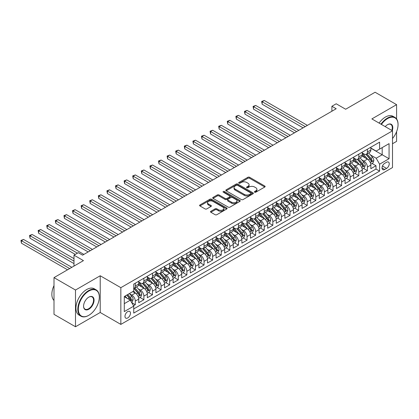 <?xml version="1.0" encoding="UTF-8"?>
<svg xmlns="http://www.w3.org/2000/svg" width="419" height="419" viewBox="0 0 419 419"><rect width="100%" height="100%" fill="white"/><g stroke="black" fill="none" stroke-linecap="round" stroke-linejoin="round"><path stroke-width="0.63" d="M254.637 192.19A0.833 0.482 0 0 0 255.815 192.19L264.782 187.015A1.194 0.691 0 0 0 265.133 186.528A1.194 0.691 0 0 0 264.782 186.041L249.593 177.274A1.194 0.691 0 0 0 247.907 177.274L238.94 182.448A0.833 0.482 0 0 0 238.694 182.789A0.833 0.482 0 0 0 238.94 183.129A0.833 0.482 0 0 0 240.124 183.129L241.281 182.459A3.818 2.205 0 0 1 246.681 182.459L247.948 183.192A3.818 2.205 0 0 1 249.069 184.753A3.818 2.205 0 0 1 247.948 186.308L246.786 186.979A0.833 0.482 0 0 0 246.545 187.319A0.833 0.482 0 0 0 246.786 187.66A0.833 0.482 0 0 0 247.969 187.66L249.132 186.989A3.818 2.205 0 0 1 254.532 186.989L255.794 187.722A3.818 2.205 0 0 1 256.915 189.283A3.818 2.205 0 0 1 255.794 190.839L254.637 191.509A0.833 0.482 0 0 0 254.391 191.85A0.833 0.482 0 0 0 254.637 192.19L254.637 191.509M127.722 317.948A3.891 2.247 120 0 0 130.262 314.522A3.891 2.247 120 0 0 129.67 311.401A3.891 2.247 120 0 0 127.722 311.595A3.891 2.247 120 0 0 125.181 315.025A3.891 2.247 120 0 0 125.779 318.141A3.891 2.247 120 0 0 127.722 317.948M210.862 211.276A1.194 0.691 0 0 0 210.511 211.763A1.194 0.691 0 0 0 210.862 212.25L215.125 214.711A1.194 0.691 0 0 0 216.812 214.711L226.768 208.966A1.194 0.691 0 0 0 227.119 208.479A1.194 0.691 0 0 0 226.768 207.992L211.579 199.219A1.194 0.691 0 0 0 209.893 199.219L199.936 204.97A1.194 0.691 0 0 0 199.585 205.457A1.194 0.691 0 0 0 199.936 205.944L205.08 208.913A1.194 0.691 0 0 0 206.771 208.913L211.029 206.457A1.194 0.691 0 0 0 211.38 205.965A1.194 0.691 0 0 0 211.029 205.478L208.479 204.006A3.19 1.844 0 0 1 207.541 202.702A3.19 1.844 0 0 1 209.516 201A3.19 1.844 0 0 1 212.993 201.398L222.992 207.175A3.19 1.844 0 0 1 223.929 208.479A3.19 1.844 0 0 1 221.955 210.181A3.19 1.844 0 0 1 218.477 209.778L216.812 208.819A1.194 0.691 0 0 0 215.125 208.819L210.862 211.276L210.862 212.25M396.589 118.949L396.589 104.65L375.094 92.243L345.654 109.239L336.195 103.781L331.895 106.264L336.195 108.746L82.59 255.161L78.29 252.683L73.99 255.161L73.99 266.081M75.499 290.032L75.499 326.757L100.214 312.49L100.214 275.76L75.499 290.032L54.004 277.619L83.449 260.623L73.99 255.161M100.214 275.76L120.845 287.67L392.503 130.833L392.503 167.558L120.845 324.4L120.845 287.67M396.589 104.65L371.873 118.917L392.503 130.833M241.365 199.559A1.194 0.691 0 0 0 243.057 199.559L253.013 193.814A1.194 0.691 0 0 0 253.359 193.327A1.194 0.691 0 0 0 253.013 192.84L237.824 184.067A1.194 0.691 0 0 0 236.133 184.067L226.176 189.817A1.194 0.691 0 0 0 225.831 190.305A1.194 0.691 0 0 0 226.176 190.792L241.365 199.559M223.599 192.373A0.833 0.482 0 0 1 224.448 192.489L224.448 191.499L239.888 200.413A1.194 0.691 0 0 1 240.239 200.9A1.194 0.691 0 0 1 239.888 201.387L229.931 207.138A1.194 0.691 0 0 1 228.245 207.138L213.056 198.365L217.32 195.924L217.32 194.935L213.056 197.391A1.194 0.691 0 0 0 212.705 197.878A1.194 0.691 0 0 0 213.056 198.365L213.056 197.391M217.32 195.924A1.194 0.691 0 0 1 219.006 195.924L219.006 194.935A1.194 0.691 0 0 0 217.32 194.935M219.006 194.935L225.165 198.491A1.194 0.691 0 0 0 226.852 198.491L229.68 196.857A1.194 0.691 0 0 0 230.031 196.37A1.194 0.691 0 0 0 229.68 195.883L223.264 192.18A0.833 0.482 0 0 1 223.023 191.839A0.833 0.482 0 0 1 223.537 191.394A0.833 0.482 0 0 1 224.448 191.499M75.499 326.757L54.004 314.35L54.004 277.619M392.503 143.738L396.589 141.381L396.589 131.66M133.504 305.729L135.29 304.697L131.718 302.638M129.691 293.871L131.849 295.117A4.866 2.807 60 0 1 135.29 301.072L138.726 299.087L138.726 302.712L143.885 299.732L139.972 297.474M138.286 288.906L140.444 290.152A4.866 2.807 60 0 1 143.885 296.113L147.326 294.128L147.326 297.747L152.479 294.772L148.572 292.514M146.886 283.946L149.044 285.192A4.866 2.807 60 0 1 152.479 291.147L155.92 289.162L155.92 292.787L161.079 289.807L157.167 287.549M155.48 278.981L157.638 280.227A4.866 2.807 60 0 1 161.079 286.182L164.515 284.197L164.515 287.822L169.674 284.841L165.762 282.584M164.08 274.016L166.238 275.262A4.866 2.807 60 0 1 169.674 281.222L173.115 279.237L173.115 282.856L178.274 279.882L174.362 277.624M172.675 269.056L174.833 270.302A4.866 2.807 60 0 1 178.274 276.257L181.71 274.272L181.71 277.897L186.869 274.916L182.956 272.659M181.27 264.09L183.428 265.337A4.866 2.807 60 0 1 186.869 271.292L190.31 269.307L190.31 272.931L195.464 269.951L191.556 267.694M189.87 259.131L192.028 260.372A4.866 2.807 60 0 1 195.464 266.332L198.905 264.347L198.905 267.966L204.063 264.991L200.151 262.734M198.465 254.165L200.622 255.412A4.866 2.807 60 0 1 204.063 261.367L207.499 259.382L207.499 263.006L212.658 260.026L208.746 257.769M207.065 249.2L209.222 250.447A4.866 2.807 60 0 1 212.658 256.402L216.099 254.417L216.099 258.041L221.258 255.061L217.346 252.804M215.659 244.24L217.817 245.482A4.866 2.807 60 0 1 221.258 251.442L224.694 249.457L224.694 253.076L229.853 250.101L225.941 247.844M224.254 239.275L226.412 240.522A4.866 2.807 60 0 1 229.853 246.477L233.294 244.492L233.294 248.116L238.448 245.136L234.54 242.879M232.854 234.31L235.012 235.557A4.866 2.807 60 0 1 238.448 241.512L241.889 239.527L241.889 243.151L247.048 240.176L243.135 237.913M241.449 229.35L243.607 230.597A4.866 2.807 60 0 1 247.048 236.552L250.483 234.567L250.483 238.186L255.642 235.211L251.73 232.954M250.049 224.385L252.207 225.632A4.866 2.807 60 0 1 255.642 231.587L259.083 229.602L259.083 233.226L264.242 230.246L260.33 227.988M258.643 219.42L260.801 220.666A4.866 2.807 60 0 1 264.242 226.621L267.678 224.636L267.678 228.261L272.837 225.286L268.925 223.023M267.238 214.46L269.396 215.706A4.866 2.807 60 0 1 272.837 221.661L276.278 219.676L276.278 223.301L281.432 220.321L277.525 218.063M275.838 209.495L277.996 210.741A4.866 2.807 60 0 1 281.432 216.696L284.873 214.711L284.873 218.336L290.032 215.356L286.119 213.098M284.433 204.53L286.591 205.776A4.866 2.807 60 0 1 290.032 211.731L293.468 209.746L293.468 213.371L298.627 210.396L294.714 208.133M293.033 199.57L295.191 200.816A4.866 2.807 60 0 1 298.627 206.771L302.068 204.786L302.068 208.411L307.227 205.43L303.314 203.173M301.628 194.605L303.785 195.851A4.866 2.807 60 0 1 307.227 201.806L310.662 199.821L310.662 203.445L315.821 200.465L311.909 198.208M310.222 189.639L312.38 190.886A4.866 2.807 60 0 1 315.821 196.846L319.262 194.856L319.262 198.48L324.416 195.505L320.509 193.243M318.822 184.679L320.98 185.926A4.866 2.807 60 0 1 324.416 191.881L327.857 189.896L327.857 193.52L333.016 190.54L329.104 188.283M327.417 179.714L329.575 180.961A4.866 2.807 60 0 1 333.016 186.916L336.452 184.931L336.452 188.555L341.611 185.575L337.698 183.318M336.017 174.749L338.175 175.996A4.866 2.807 60 0 1 341.611 181.956L345.052 179.966L345.052 183.59L350.211 180.615L346.298 178.358M344.612 169.789L346.77 171.036A4.866 2.807 60 0 1 350.211 176.991L353.646 175.006L353.646 178.63L358.805 175.65L354.893 173.393M353.207 164.824L355.364 166.071A4.866 2.807 60 0 1 358.805 172.026L362.246 170.041L362.246 173.665L367.4 170.685L367.4 167.066A4.866 2.807 -120 0 0 363.964 161.106L361.807 159.859M363.493 168.428L367.4 170.685M138.726 299.087A4.866 2.807 -120 0 0 135.29 293.132L132.708 291.645M147.326 294.128A4.866 2.807 -120 0 0 143.885 288.167L138.569 285.098M155.92 289.162A4.866 2.807 -120 0 0 152.479 283.207L147.163 280.138M164.515 284.197A4.866 2.807 -120 0 0 161.079 278.242L155.763 275.173M173.115 279.237A4.866 2.807 -120 0 0 169.674 273.277L164.358 270.208M181.71 274.272A4.866 2.807 -120 0 0 178.274 268.317L172.958 265.248M190.31 269.307A4.866 2.807 -120 0 0 186.869 263.352L181.553 260.283M198.905 264.347A4.866 2.807 -120 0 0 195.464 258.387L190.147 255.318M207.499 259.382A4.866 2.807 -120 0 0 204.063 253.427L198.747 250.358M216.099 254.417A4.866 2.807 -120 0 0 212.658 248.462L207.342 245.393M224.694 249.457A4.866 2.807 -120 0 0 221.258 243.497L215.942 240.427M233.294 244.492A4.866 2.807 -120 0 0 229.853 238.537L224.537 235.468M241.889 239.527A4.866 2.807 -120 0 0 238.448 233.572L233.132 230.502M250.483 234.567A4.866 2.807 -120 0 0 247.048 228.606L241.732 225.537M259.083 229.602A4.866 2.807 -120 0 0 255.642 223.646L250.326 220.577M267.678 224.636A4.866 2.807 -120 0 0 264.242 218.681L258.926 215.612M276.278 219.676A4.866 2.807 -120 0 0 272.837 213.721L267.521 210.647M284.873 214.711A4.866 2.807 -120 0 0 281.432 208.756L276.116 205.687M293.468 209.746A4.866 2.807 -120 0 0 290.032 203.791L284.716 200.722M302.068 204.786A4.866 2.807 -120 0 0 298.627 198.831L293.31 195.757M310.662 199.821A4.866 2.807 -120 0 0 307.227 193.866L301.91 190.797M319.262 194.856A4.866 2.807 -120 0 0 315.821 188.901L310.505 185.832M327.857 189.896A4.866 2.807 -120 0 0 324.416 183.941L319.1 180.872M336.452 184.931A4.866 2.807 -120 0 0 333.016 178.976L327.7 175.907M345.052 179.966A4.866 2.807 -120 0 0 341.611 174.011L336.295 170.942M353.646 175.006A4.866 2.807 -120 0 0 350.211 169.051L344.895 165.982M362.246 170.041A4.866 2.807 -120 0 0 358.805 164.086L353.489 161.016M386.575 162.247L384.684 163.342A3.771 2.174 120 0 0 382.222 166.662A3.771 2.174 120 0 0 382.798 169.685A3.771 2.174 120 0 0 384.684 169.496L386.575 168.401A3.771 2.174 120 0 0 389.036 165.081A3.771 2.174 120 0 0 388.46 162.064A3.771 2.174 120 0 0 386.575 162.247M124.286 303.655L130.304 300.182L133.74 306.137L133.74 313.087L379.609 171.135L379.609 164.185L376.173 158.23L370.401 154.899M133.74 306.137L124.286 311.595L124.286 296.505L133.74 291.048L133.74 284.098L379.609 142.146L379.609 149.096L389.068 143.638L389.068 158.728L379.609 164.185M138.726 282.013L140.444 283.008A4.866 2.807 60 0 0 142.879 283.249L146.315 281.264A4.866 2.807 -120 0 0 147.326 279.038L147.326 276.257M147.326 277.053L149.044 278.043A4.866 2.807 60 0 0 151.474 278.284L154.915 276.299A4.866 2.807 -120 0 0 155.92 274.073L155.92 271.292M155.92 272.088L157.638 273.078A4.866 2.807 60 0 0 160.074 273.319L163.51 271.334A4.866 2.807 -120 0 0 164.515 269.108L164.515 266.332M164.515 267.123L166.238 268.118A4.866 2.807 60 0 0 168.668 268.359L172.104 266.374A4.866 2.807 -120 0 0 173.115 264.148L173.115 261.367M173.115 262.163L174.833 263.153A4.866 2.807 60 0 0 177.263 263.394L180.704 261.409A4.866 2.807 -120 0 0 181.71 259.183L181.71 256.402M181.71 257.198L183.428 258.188A4.866 2.807 60 0 0 185.863 258.429L189.299 256.444A4.866 2.807 -120 0 0 190.31 254.218L190.31 251.442M190.31 252.233L192.028 253.228A4.866 2.807 60 0 0 194.458 253.469L197.899 251.484A4.866 2.807 -120 0 0 198.905 249.258L198.905 246.477M198.905 247.273L200.622 248.263A4.866 2.807 60 0 0 203.058 248.504L206.494 246.519A4.866 2.807 -120 0 0 207.499 244.293L207.499 241.512M207.499 242.308L209.222 243.303A4.866 2.807 60 0 0 211.653 243.539L215.088 241.554A4.866 2.807 -120 0 0 216.099 239.328L216.099 236.552M216.099 237.343L217.817 238.338A4.866 2.807 60 0 0 220.247 238.579L223.688 236.594A4.866 2.807 -120 0 0 224.694 234.368L224.694 231.587M224.694 232.383L226.412 233.373A4.866 2.807 60 0 0 228.847 233.613L232.283 231.628A4.866 2.807 -120 0 0 233.294 229.403L233.294 226.621M233.294 227.417L235.012 228.413A4.866 2.807 60 0 0 237.442 228.654L240.883 226.663A4.866 2.807 -120 0 0 241.889 224.437L241.889 221.661M241.889 222.452L243.607 223.447A4.866 2.807 60 0 0 246.042 223.688L249.478 221.703A4.866 2.807 -120 0 0 250.483 219.477L250.483 216.696M250.483 217.492L252.207 218.482A4.866 2.807 60 0 0 254.637 218.723L258.073 216.738A4.866 2.807 -120 0 0 259.083 214.512L259.083 211.731M259.083 212.527L260.801 213.522A4.866 2.807 60 0 0 263.232 213.763L266.673 211.778A4.866 2.807 -120 0 0 267.678 209.547L267.678 206.771M267.678 207.562L269.396 208.557A4.866 2.807 60 0 0 271.831 208.798L275.267 206.813A4.866 2.807 -120 0 0 276.278 204.587L276.278 201.806M276.278 202.602L277.996 203.592A4.866 2.807 60 0 0 280.426 203.833L283.867 201.848A4.866 2.807 -120 0 0 284.873 199.622L284.873 196.841M284.873 197.637L286.591 198.632A4.866 2.807 60 0 0 289.026 198.873L292.462 196.888A4.866 2.807 -120 0 0 293.468 194.657L293.468 191.881M293.468 192.672L295.191 193.667A4.866 2.807 60 0 0 297.621 193.908L301.057 191.923A4.866 2.807 -120 0 0 302.068 189.697L302.068 186.916M302.068 187.712L303.785 188.702A4.866 2.807 60 0 0 306.216 188.943L309.657 186.958A4.866 2.807 -120 0 0 310.662 184.732L310.662 181.951M310.662 182.747L312.38 183.742A4.866 2.807 60 0 0 314.816 183.983L318.251 181.998A4.866 2.807 -120 0 0 319.262 179.772L319.262 176.991M319.262 177.782L320.98 178.777A4.866 2.807 60 0 0 323.41 179.018L326.851 177.033A4.866 2.807 -120 0 0 327.857 174.807L327.857 172.026M327.857 172.822L329.575 173.812A4.866 2.807 60 0 0 332.01 174.053L335.446 172.068A4.866 2.807 -120 0 0 336.452 169.842L336.452 167.066M336.452 167.857L338.175 168.852A4.866 2.807 60 0 0 340.605 169.093L344.041 167.108A4.866 2.807 -120 0 0 345.052 164.882L345.052 162.101M345.052 162.897L346.77 163.887A4.866 2.807 60 0 0 349.2 164.128L352.641 162.143A4.866 2.807 -120 0 0 353.646 159.917L353.646 157.135M353.646 157.932L355.364 158.921A4.866 2.807 60 0 0 357.8 159.162L361.236 157.177A4.866 2.807 -120 0 0 362.246 154.951L362.246 152.176M133.74 308.918L376 169.051L376 165.725L370.841 168.7L370.841 165.081A4.866 2.807 -120 0 0 367.4 159.12L362.084 156.051M362.246 152.966L363.964 153.962A4.866 2.807 -120 0 0 366.395 154.202A4.866 2.807 -120 0 0 367.4 151.977L367.4 149.195M366.395 154.202L369.836 152.217A4.866 2.807 -120 0 0 370.841 149.992L370.841 147.21M135.29 283.207L135.29 285.983A4.866 2.807 60 0 1 134.279 288.209A4.866 2.807 60 0 1 133.74 288.408M134.279 288.209L137.72 286.224A4.866 2.807 -120 0 0 138.726 283.998L138.726 281.222M143.885 278.242L143.885 281.023A4.866 2.807 60 0 1 142.879 283.249M152.479 273.277L152.479 276.058A4.866 2.807 60 0 1 151.474 278.284M161.079 268.317L161.079 271.093A4.866 2.807 60 0 1 160.074 273.319M169.674 263.352L169.674 266.133A4.866 2.807 60 0 1 168.668 268.359M178.274 258.387L178.274 261.168A4.866 2.807 60 0 1 177.263 263.394M186.869 253.427L186.869 256.203A4.866 2.807 60 0 1 185.863 258.429M195.464 248.462L195.464 251.243A4.866 2.807 60 0 1 194.458 253.469M204.063 243.497L204.063 246.278A4.866 2.807 60 0 1 203.058 248.504M212.658 238.537L212.658 241.313A4.866 2.807 60 0 1 211.653 243.539M221.258 233.572L221.258 236.353A4.866 2.807 60 0 1 220.247 238.579M229.853 228.606L229.853 231.388A4.866 2.807 60 0 1 228.847 233.613M238.448 223.646L238.448 226.422A4.866 2.807 60 0 1 237.442 228.654M247.048 218.681L247.048 221.462A4.866 2.807 60 0 1 246.042 223.688M255.642 213.716L255.642 216.497A4.866 2.807 60 0 1 254.637 218.723M264.242 208.756L264.242 211.537A4.866 2.807 60 0 1 263.232 213.763M272.837 203.791L272.837 206.572A4.866 2.807 60 0 1 271.831 208.798M281.432 198.831L281.432 201.607A4.866 2.807 60 0 1 280.426 203.833M290.032 193.866L290.032 196.647A4.866 2.807 60 0 1 289.026 198.873M298.627 188.901L298.627 191.682A4.866 2.807 60 0 1 297.621 193.908M307.227 183.941L307.227 186.717A4.866 2.807 60 0 1 306.216 188.943M315.821 178.976L315.821 181.757A4.866 2.807 60 0 1 314.816 183.983M324.416 174.011L324.416 176.792A4.866 2.807 60 0 1 323.41 179.018M333.016 169.051L333.016 171.827A4.866 2.807 60 0 1 332.01 174.053M341.611 164.086L341.611 166.867A4.866 2.807 60 0 1 340.605 169.093M350.211 159.12L350.211 161.902A4.866 2.807 60 0 1 349.2 164.128M358.805 154.161L358.805 156.936A4.866 2.807 60 0 1 357.8 159.162M358.805 172.026L358.805 175.65M350.211 176.991L350.211 180.615M341.611 181.956L341.611 185.575M333.016 186.916L333.016 190.54M324.416 191.881L324.416 195.505M315.821 196.846L315.821 200.465M307.227 201.806L307.227 205.43M298.627 206.771L298.627 210.396M290.032 211.731L290.032 215.356M281.432 216.696L281.432 220.321M272.837 221.661L272.837 225.286M264.242 226.621L264.242 230.246M255.642 231.587L255.642 235.211M247.048 236.552L247.048 240.176M238.448 241.512L238.448 245.136M229.853 246.477L229.853 250.101M221.258 251.442L221.258 255.061M212.658 256.402L212.658 260.026M204.063 261.367L204.063 264.991M195.464 266.332L195.464 269.951M186.869 271.292L186.869 274.916M178.274 276.257L178.274 279.882M169.674 281.222L169.674 284.841M161.079 286.182L161.079 289.807M152.479 291.147L152.479 294.772M143.885 296.113L143.885 299.732M135.29 301.072L135.29 304.697M130.304 300.182L124.286 296.704M376.173 158.23L382.191 154.752L382.191 147.608L389.068 143.638M370.841 148.2L389.068 158.728M370.841 148.007L376.173 151.081L379.609 149.096M100.214 312.49L120.845 324.4M331.895 106.264L331.895 111.224M372.088 163.468L376 165.725M376 169.051L379.609 171.135M254.972 192.311L255.794 191.834A3.818 2.205 0 0 0 256.915 190.273L256.915 189.283M249.069 184.753L249.069 185.743A3.818 2.205 0 0 1 247.948 187.303L247.121 187.78M264.766 187.026L249.593 178.264A1.194 0.691 0 0 0 247.907 178.264L239.275 183.25M252.997 193.819L237.824 185.062A1.194 0.691 0 0 0 236.133 185.062L226.192 190.802L226.176 189.817M250.902 193.667A0.833 0.482 0 0 0 251.149 193.327A0.833 0.482 0 0 0 250.902 192.986L237.568 185.287A0.833 0.482 0 0 0 236.389 185.287L235.164 185.994A3.818 2.205 0 0 0 234.048 187.55A3.818 2.205 0 0 0 235.164 189.11L244.277 194.374A3.818 2.205 0 0 0 249.677 194.374L250.902 193.667L250.902 194.657A0.833 0.482 0 0 0 251.149 194.316L251.149 193.327M234.048 187.55L234.048 188.545A3.818 2.205 0 0 0 235.164 190.106L235.164 189.11M250.902 194.657L249.677 195.364A3.818 2.205 0 0 1 244.277 195.364L235.164 190.106M219.006 195.924L225.165 199.481A1.194 0.691 0 0 0 226.852 199.481L229.68 197.852A1.194 0.691 0 0 0 230.031 197.365L230.031 196.37M224.448 192.489L239.872 201.398M231.555 202.178A3.19 1.844 0 0 0 235.038 202.581A3.19 1.844 0 0 0 237.007 200.874A3.19 1.844 0 0 0 236.07 199.575L232.55 197.538A1.194 0.691 0 0 0 230.859 197.538L228.036 199.172A1.194 0.691 0 0 0 227.685 199.659A1.194 0.691 0 0 0 228.036 200.146L231.555 202.178L231.555 203.173A3.19 1.844 0 0 0 235.038 203.571A3.19 1.844 0 0 0 237.007 201.869L237.007 200.874M227.685 199.659L227.685 200.649A1.194 0.691 0 0 0 228.036 201.136L228.036 200.146M231.555 203.173L228.036 201.136M223.929 208.479L223.929 209.469A3.19 1.844 0 0 1 221.955 211.171A3.19 1.844 0 0 1 218.477 210.773L216.812 209.809A1.194 0.691 0 0 0 215.125 209.809L210.877 212.26M207.541 202.702L207.541 203.697A3.19 1.844 0 0 0 208.479 205.001L208.479 204.006M211.029 205.478L211.029 206.457L208.479 205.001M226.768 207.992L226.768 208.966L211.579 200.214A1.194 0.691 0 0 0 209.893 200.214L199.952 205.954M370.768 164.227L372.989 162.944L373.848 160.461A3.221 1.859 -120 0 0 372.596 157.439L368.668 152.888M367.882 159.435L363.221 154.045A9.302 5.368 -120 0 0 362.246 153.019M365.326 157.921L362.718 154.904A7.72 4.457 -120 0 0 362.246 154.386M307.394 125.37L264.284 100.481L262.132 101.723L262.132 104.205L303.099 127.853M365.955 154.375L369.93 158.974A3.221 1.859 60 0 1 371.077 161.195C371.564 161.844 371.904 161.645 372.109 160.597A3.221 1.859 -120 0 0 370.962 158.382L367.034 153.831M366.19 154.302L370.459 159.241A1.639 0.948 60 0 1 370.873 159.885L372.109 160.597M371.077 161.195L371.313 161.577M262.132 104.205L261.66 101.45L305.247 126.611M261.66 101.45L264.284 100.481M392.503 138.532A14.833 8.563 120 0 0 398.05 124.653A14.833 8.563 120 0 0 387.559 118.598A14.833 8.563 120 0 0 381.421 124.433M380.981 124.176A15.199 8.773 -60 0 1 387.303 118.148A15.199 8.773 -60 0 1 394.902 117.399A15.199 8.773 -60 0 1 398.05 124.354A15.199 8.773 -60 0 1 398.05 124.506M385.229 126.632A7.416 4.284 -60 0 1 387.559 124.653L387.559 124.653A7.416 4.284 -60 0 1 392.257 130.686M379.09 123.086A15.199 8.773 -60 0 1 385.412 117.058A15.199 8.773 -60 0 1 393.012 116.304L394.902 117.399M391.807 130.429A7.05 4.07 120 0 0 390.827 124.453A7.05 4.07 120 0 0 387.434 124.731M88.566 315.444L88.823 315.292A14.833 8.563 120 0 0 99.308 297.129A14.833 8.563 120 0 0 88.823 291.074A14.833 8.563 120 0 0 78.332 309.238A14.833 8.563 120 0 0 88.823 315.292L88.566 315.444A15.199 8.773 -60 0 1 80.967 316.193A15.199 8.773 -60 0 1 78.636 304.016A15.199 8.773 -60 0 1 88.566 290.624A15.199 8.773 -60 0 1 96.16 289.875A15.199 8.773 -60 0 1 99.308 296.83A15.199 8.773 -60 0 1 99.308 296.982M88.823 309.238A7.416 4.284 -60 0 1 83.58 306.21A7.416 4.284 -60 0 1 88.823 297.129L88.823 297.129A7.416 4.284 -60 0 1 94.066 300.156A7.416 4.284 -60 0 1 88.823 309.238M83.58 306.059A7.05 4.07 120 0 0 85.036 309.143A7.05 4.07 120 0 0 88.566 308.793A7.05 4.07 120 0 0 93.17 302.576A7.05 4.07 120 0 0 92.091 296.93A7.05 4.07 120 0 0 88.692 297.207M80.967 316.193L79.076 315.104A15.199 8.773 -60 0 1 76.745 302.927A15.199 8.773 -60 0 1 86.675 289.534A15.199 8.773 -60 0 1 94.27 288.78L96.16 289.875M54.004 300.454A15.199 8.773 -60 0 1 54.004 285.564M362.173 169.192L364.394 167.909L365.253 165.426A3.221 1.859 -120 0 0 363.996 162.399L360.068 157.853M359.282 164.4L354.626 159.005A9.302 5.368 -120 0 0 353.646 157.984M356.726 162.886L354.123 159.869A7.72 4.457 -120 0 0 353.646 159.351M298.799 130.335L255.684 105.441L253.537 106.683L253.537 109.165L294.499 132.818M357.36 159.34L361.335 163.939A3.221 1.859 60 0 1 362.482 166.16C362.964 166.804 363.31 166.61 363.514 165.563A3.221 1.859 -120 0 0 362.367 163.342L358.439 158.796M357.596 159.262L361.864 164.206A1.639 0.948 60 0 1 362.278 164.85L363.514 165.563M362.482 166.16L362.718 166.542M253.537 109.165L253.066 106.41L296.652 131.576M253.066 106.41L255.684 105.441M353.573 174.152L355.799 172.869L356.658 170.386A3.221 1.859 -120 0 0 355.401 167.364L351.473 162.818M350.687 169.365L346.026 163.97A9.302 5.368 -120 0 0 345.052 162.949M348.131 167.851L345.528 164.835A7.72 4.457 -120 0 0 345.052 164.316M290.205 135.3L247.09 110.407L244.942 111.648L244.942 114.13L285.905 137.778M348.765 164.3L352.735 168.904A3.221 1.859 60 0 1 353.887 171.12C354.369 171.769 354.715 171.57 354.919 170.528A3.221 1.859 -120 0 0 353.767 168.307L349.839 163.761M348.996 164.227L353.264 169.171A1.639 0.948 60 0 1 353.678 169.81L354.919 170.528M353.887 171.12L354.118 171.502M244.942 114.13L244.466 111.375L288.052 136.536M244.466 111.375L247.09 110.407M344.978 179.117L347.199 177.834L348.058 175.352A3.221 1.859 -120 0 0 346.806 172.329L342.878 167.778M342.087 174.325L337.431 168.936A9.302 5.368 -120 0 0 336.452 167.909M339.537 172.811L336.928 169.795A7.72 4.457 -120 0 0 336.452 169.276M281.605 140.26L238.495 115.372L236.342 116.613L236.342 119.096L277.305 142.743M340.165 169.266L344.14 173.864A3.221 1.859 60 0 1 345.287 176.085C345.775 176.734 346.115 176.535 346.319 175.488A3.221 1.859 -120 0 0 345.172 173.272L341.244 168.721M340.401 169.192L344.669 174.131A1.639 0.948 60 0 1 345.083 174.775L346.319 175.488M345.287 176.085L345.523 176.467M236.342 119.096L235.871 116.341L279.457 141.502M235.871 116.341L238.495 115.372M336.384 184.082L338.604 182.799L339.463 180.317A3.221 1.859 -120 0 0 338.206 177.289L334.278 172.743M333.493 179.29L328.836 173.895A9.302 5.368 -120 0 0 327.857 172.874M330.937 177.776L328.334 174.76A7.72 4.457 -120 0 0 327.857 174.241M273.01 145.225L229.895 120.332L227.747 121.573L227.747 124.055L268.71 147.708M331.57 174.231L335.54 178.829A3.221 1.859 60 0 1 336.693 181.05C337.175 181.694 337.52 181.5 337.724 180.453A3.221 1.859 -120 0 0 336.572 178.232L332.644 173.686M331.801 174.152L336.075 179.096A1.639 0.948 60 0 1 336.488 179.741L337.724 180.453M336.693 181.05L336.923 181.432M227.747 124.055L227.276 121.301L270.857 146.467M227.276 121.301L229.895 120.332M327.784 189.042L330.004 187.759L330.863 185.277A3.221 1.859 -120 0 0 329.612 182.255L325.683 177.708M324.898 184.255L320.236 178.861A9.302 5.368 -120 0 0 319.262 177.839M322.342 182.742L319.734 179.725A7.72 4.457 -120 0 0 319.262 179.206M264.41 150.191L221.3 125.297L219.147 126.538L219.147 129.021L260.115 152.668M322.97 179.191L326.946 183.794A3.221 1.859 60 0 1 328.093 186.01C328.58 186.659 328.92 186.46 329.125 185.418A3.221 1.859 -120 0 0 327.977 183.197L324.049 178.651M323.206 179.117L327.475 184.061A1.639 0.948 60 0 1 327.888 184.7L329.125 185.418M328.093 186.01L328.328 186.392M219.147 129.021L218.676 126.266L262.263 151.427M218.676 126.266L221.3 125.297M319.189 194.007L321.41 192.724L322.269 190.242A3.221 1.859 -120 0 0 321.012 187.22L317.083 182.668M316.298 189.215L311.642 183.826A9.302 5.368 -120 0 0 310.662 182.799M313.742 187.702L311.139 184.685A7.72 4.457 -120 0 0 310.662 184.166M255.815 155.15L212.7 130.262L210.553 131.503L210.553 133.98L251.515 157.633M314.376 184.156L318.351 188.754A3.221 1.859 60 0 1 319.498 190.975C319.98 191.624 320.326 191.425 320.53 190.378A3.221 1.859 -120 0 0 319.383 188.162L315.455 183.611M314.611 184.082L318.88 189.021A1.639 0.948 60 0 1 319.294 189.666L320.53 190.378M319.498 190.975L319.734 191.357M210.553 133.98L210.081 131.231L253.668 156.392M210.081 131.231L212.7 130.262M310.589 198.967L312.815 197.689L313.674 195.207A3.221 1.859 -120 0 0 312.417 192.18L308.489 187.633M307.703 194.18L303.042 188.786A9.302 5.368 -120 0 0 302.068 187.764M305.147 192.667L302.544 189.65A7.72 4.457 -120 0 0 302.068 189.131M247.22 160.116L204.105 135.222L201.958 136.463L201.958 138.946L242.92 162.598M305.781 189.121L309.751 193.719A3.221 1.859 60 0 1 310.903 195.94C311.385 196.584 311.731 196.385 311.935 195.343A3.221 1.859 -120 0 0 310.783 193.122L306.855 188.576M306.011 189.042L310.28 193.987A1.639 0.948 60 0 1 310.694 194.631L311.935 195.343M310.903 195.94L311.134 196.322M201.958 138.946L201.481 136.191L245.068 161.357M201.481 136.191L204.105 135.222M301.994 203.933L304.215 202.649L305.074 200.167A3.221 1.859 -120 0 0 303.822 197.145L299.894 192.599M299.103 199.145L294.447 193.751A9.302 5.368 -120 0 0 293.468 192.73M296.552 197.632L293.944 194.615A7.72 4.457 -120 0 0 293.468 194.097M238.621 165.076L195.511 140.187L193.358 141.428L193.358 143.911L234.321 167.558M297.181 194.081L301.156 198.685A3.221 1.859 60 0 1 302.303 200.9C302.79 201.549 303.131 201.35 303.335 200.308A3.221 1.859 -120 0 0 302.188 198.087L298.26 193.541M297.417 194.007L301.685 198.952A1.639 0.948 60 0 1 302.099 199.591L303.335 200.308M302.303 200.9L302.539 201.282M193.358 143.911L192.887 141.156L236.473 166.317M192.887 141.156L195.511 140.187M293.4 208.898L295.62 207.615L296.479 205.132A3.221 1.859 -120 0 0 295.222 202.105L291.294 197.559M290.508 204.105L285.852 198.711A9.302 5.368 -120 0 0 284.873 197.689M287.953 202.592L285.349 199.575A7.72 4.457 -120 0 0 284.873 199.056M230.026 170.041L186.911 145.152L184.763 146.393L184.763 148.871L225.726 172.523M288.586 199.046L292.556 203.644A3.221 1.859 60 0 1 293.709 205.865C294.19 206.515 294.536 206.316 294.74 205.268A3.221 1.859 -120 0 0 293.588 203.053L289.66 198.501M288.817 198.973L293.091 203.912A1.639 0.948 60 0 1 293.504 204.556L294.74 205.268M293.709 205.865L293.939 206.248M184.763 148.871L184.292 146.116L227.873 171.282M184.292 146.116L186.911 145.152M284.8 213.858L287.02 212.58L287.879 210.097A3.221 1.859 -120 0 0 286.627 207.07L282.699 202.524M281.914 209.071L277.252 203.676A9.302 5.368 -120 0 0 276.278 202.655M279.358 207.557L276.75 204.54A7.72 4.457 -120 0 0 276.278 204.022M221.426 175.006L178.316 150.112L176.163 151.353L176.163 153.836L217.131 177.488M279.986 204.011L283.962 208.61A3.221 1.859 60 0 1 285.109 210.83C285.596 211.475 285.936 211.276 286.14 210.233A3.221 1.859 -120 0 0 284.993 208.013L281.065 203.466M280.222 203.933L284.491 208.877A1.639 0.948 60 0 1 284.904 209.521L286.14 210.233M285.109 210.83L285.344 211.213M176.163 153.836L175.692 151.081L219.278 176.247M175.692 151.081L178.316 150.112M276.205 218.823L278.426 217.54L279.284 215.057A3.221 1.859 -120 0 0 278.027 212.035L274.099 207.484M273.314 214.036L268.658 208.641A9.302 5.368 -120 0 0 267.678 207.62M270.758 212.522L268.155 209.505A7.72 4.457 -120 0 0 267.678 208.987M212.831 179.966L169.716 155.077L167.569 156.318L167.569 158.801L208.531 182.448M271.392 208.971L275.367 213.575A3.221 1.859 60 0 1 276.514 215.79C276.996 216.44 277.341 216.241 277.546 215.198A3.221 1.859 -120 0 0 276.399 212.978L272.47 208.432M271.627 208.898L275.896 213.842A1.639 0.948 60 0 1 276.31 214.481L277.546 215.198M276.514 215.79L276.75 216.173M167.569 158.801L167.097 156.046L210.684 181.207M167.097 156.046L169.716 155.077M267.605 223.788L269.831 222.505L270.69 220.022A3.221 1.859 -120 0 0 269.433 216.995L265.505 212.449M264.719 218.996L260.058 213.601A9.302 5.368 -120 0 0 259.083 212.58M262.163 217.482L259.56 214.465A7.72 4.457 -120 0 0 259.083 213.947M204.236 184.931L161.121 160.042L158.974 161.284L158.974 163.761L199.936 187.413M262.797 213.936L266.767 218.535A3.221 1.859 60 0 1 267.919 220.755C268.401 221.405 268.747 221.206 268.951 220.158A3.221 1.859 -120 0 0 267.799 217.938L263.87 213.391M263.027 213.863L267.296 218.802A1.639 0.948 60 0 1 267.71 219.446L268.951 220.158M267.919 220.755L268.15 221.138M158.974 163.761L158.497 161.006L202.084 186.172M158.497 161.006L161.121 160.042M259.01 228.748L261.231 227.47L262.09 224.987A3.221 1.859 -120 0 0 260.838 221.96L256.91 217.414M256.119 223.961L251.463 218.566A9.302 5.368 -120 0 0 250.483 217.545M253.568 222.447L250.96 219.43A7.72 4.457 -120 0 0 250.483 218.912M195.636 189.896L152.526 165.002L150.374 166.243L150.374 168.726L191.336 192.379M254.197 218.901L258.172 223.5A3.221 1.859 60 0 1 259.319 225.721C259.806 226.365 260.147 226.166 260.351 225.123A3.221 1.859 -120 0 0 259.204 222.903L255.276 218.357M254.433 218.823L258.701 223.767A1.639 0.948 60 0 1 259.115 224.411L260.351 225.123M259.319 225.721L259.555 226.103M150.374 168.726L149.902 165.971L193.489 191.137M149.902 165.971L152.526 165.002M250.415 233.713L252.636 232.43L253.495 229.947A3.221 1.859 -120 0 0 252.238 226.925L248.31 222.374M247.524 228.921L242.868 223.531A9.302 5.368 -120 0 0 241.889 222.51M244.968 227.412L242.365 224.395A7.72 4.457 -120 0 0 241.889 223.877M187.042 194.856L143.927 169.967L141.779 171.209L141.779 173.691L182.742 197.339M245.602 223.861L249.572 228.465A3.221 1.859 60 0 1 250.724 230.68C251.206 231.33 251.552 231.131 251.756 230.089A3.221 1.859 -120 0 0 250.604 227.868L246.676 223.317M245.833 223.788L250.106 228.732A1.639 0.948 60 0 1 250.52 229.371L251.756 230.089M250.724 230.68L250.955 231.063M141.779 173.691L141.308 170.936L184.889 196.097M141.308 170.936L143.927 169.967M241.815 238.678L244.036 237.395L244.895 234.912A3.221 1.859 -120 0 0 243.643 231.885L239.715 227.339M238.93 233.886L234.268 228.491A9.302 5.368 -120 0 0 233.294 227.47M236.374 232.372L233.765 229.355A7.72 4.457 -120 0 0 233.294 228.837M178.442 199.821L135.332 174.933L133.179 176.174L133.179 178.651L174.147 202.304M237.002 228.826L240.977 233.425A3.221 1.859 60 0 1 242.124 235.646C242.611 236.295 242.952 236.096 243.156 235.049A3.221 1.859 -120 0 0 242.009 232.828L238.081 228.282M237.238 228.753L241.506 233.692A1.639 0.948 60 0 1 241.92 234.336L243.156 235.049M242.124 235.646L242.36 236.028M133.179 178.651L132.708 175.896L176.294 201.062M132.708 175.896L135.332 174.933M233.221 243.638L235.441 242.355L236.3 239.878A3.221 1.859 -120 0 0 235.043 236.85L231.115 232.304M230.33 238.851L225.673 233.456A9.302 5.368 -120 0 0 224.694 232.435M227.774 237.337L225.171 234.321A7.72 4.457 -120 0 0 224.694 233.802M169.847 204.786L126.732 179.892L124.584 181.134L124.584 183.616L165.547 207.269M228.407 233.792L232.383 238.39A3.221 1.859 60 0 1 233.53 240.611C234.012 241.255 234.357 241.056 234.561 240.014A3.221 1.859 -120 0 0 233.414 237.793L229.486 233.247M228.643 233.713L232.912 238.657A1.639 0.948 60 0 1 233.325 239.296L234.561 240.014M233.53 240.611L233.765 240.988M124.584 183.616L124.113 180.861L167.7 206.028M124.113 180.861L126.732 179.892M224.621 248.603L226.847 247.32L227.706 244.837A3.221 1.859 -120 0 0 226.449 241.815L222.52 237.264M221.735 243.811L217.073 238.421A9.302 5.368 -120 0 0 216.099 237.395M219.179 242.297L216.576 239.286A7.72 4.457 -120 0 0 216.099 238.762M161.252 209.746L118.137 184.858L115.99 186.099L115.99 188.581L156.952 212.229M219.813 238.751L223.783 243.35A3.221 1.859 60 0 1 224.935 245.571C225.417 246.22 225.762 246.021 225.967 244.974A3.221 1.859 -120 0 0 224.814 242.758L220.886 238.207M220.043 238.678L224.312 243.622A1.639 0.948 60 0 1 224.725 244.261L225.967 244.974M224.935 245.571L225.165 245.953M115.99 188.581L115.513 185.827L159.1 210.987M115.513 185.827L118.137 184.858M216.026 253.568L218.247 252.285L219.106 249.803A3.221 1.859 -120 0 0 217.854 246.775L213.926 242.229M213.135 248.776L208.479 243.381A9.302 5.368 -120 0 0 207.499 242.36M210.584 247.262L207.976 244.246A7.72 4.457 -120 0 0 207.499 243.727M152.652 214.711L109.542 189.823L107.39 191.059L107.39 193.541L148.352 217.194M211.213 243.717L215.188 248.315A3.221 1.859 60 0 1 216.335 250.536C216.822 251.185 217.162 250.986 217.367 249.939A3.221 1.859 -120 0 0 216.22 247.718L212.292 243.172M211.448 243.643L215.717 248.582A1.639 0.948 60 0 1 216.131 249.226L217.367 249.939M216.335 250.536L216.571 250.918M107.39 193.541L106.918 190.786L150.505 215.953M106.918 190.786L109.542 189.823M207.431 258.528L209.652 257.245L210.511 254.768A3.221 1.859 -120 0 0 209.254 251.74L205.326 247.194M204.54 253.741L199.884 248.347A9.302 5.368 -120 0 0 198.905 247.325M201.984 252.228L199.381 249.211A7.72 4.457 -120 0 0 198.905 248.692M144.057 219.676L100.942 194.783L98.795 196.024L98.795 198.506L139.757 222.159M202.618 248.682L206.588 253.28A3.221 1.859 60 0 1 207.74 255.501C208.222 256.145 208.568 255.946 208.772 254.904A3.221 1.859 -120 0 0 207.62 252.683L203.692 248.137M202.848 248.603L207.122 253.547A1.639 0.948 60 0 1 207.536 254.186L208.772 254.904M207.74 255.501L207.971 255.878M98.795 198.506L98.324 195.752L141.905 220.918M98.324 195.752L100.942 194.783M198.831 263.493L201.052 262.21L201.911 259.728A3.221 1.859 -120 0 0 200.659 256.706L196.731 252.154M195.945 258.701L191.284 253.312A9.302 5.368 -120 0 0 190.31 252.285M193.389 257.187L190.781 254.171A7.72 4.457 -120 0 0 190.31 253.652M135.457 224.636L92.348 199.748L90.195 200.989L90.195 203.472L131.163 227.119M194.018 253.642L197.993 258.24A3.221 1.859 60 0 1 199.14 260.461C199.627 261.11 199.968 260.911 200.172 259.864A3.221 1.859 -120 0 0 199.025 257.648L195.097 253.097M194.254 253.568L198.522 258.513A1.639 0.948 60 0 1 198.936 259.152L200.172 259.864M199.14 260.461L199.376 260.843M90.195 203.472L89.724 200.717L133.31 225.878M89.724 200.717L92.348 199.748M190.236 268.459L192.457 267.175L193.316 264.693A3.221 1.859 -120 0 0 192.059 261.666L188.131 257.119M187.345 263.666L182.689 258.272A9.302 5.368 -120 0 0 181.71 257.25M184.789 262.153L182.186 259.136A7.72 4.457 -120 0 0 181.71 258.617M126.863 229.602L83.748 204.713L81.6 205.949L81.6 208.432L122.563 232.084M185.423 258.607L189.398 263.205A3.221 1.859 60 0 1 190.545 265.426C191.027 266.075 191.373 265.876 191.577 264.829A3.221 1.859 -120 0 0 190.43 262.608L186.502 258.062M185.659 258.528L189.927 263.472A1.639 0.948 60 0 1 190.341 264.117L191.577 264.829M190.545 265.426L190.781 265.808M81.6 208.432L81.129 205.677L124.715 230.843M81.129 205.677L83.748 204.713M181.637 273.418L183.862 272.135L184.721 269.658A3.221 1.859 -120 0 0 183.464 266.631L179.536 262.084M178.751 268.631L174.089 263.237A9.302 5.368 -120 0 0 173.115 262.215M176.195 267.118L173.592 264.101A7.72 4.457 -120 0 0 173.115 263.582M118.268 234.567L75.153 209.673L73.006 210.914L73.006 213.397L113.968 237.044M176.828 263.567L180.799 268.17A3.221 1.859 60 0 1 181.951 270.386C182.433 271.035 182.778 270.836 182.983 269.794A3.221 1.859 -120 0 0 181.83 267.573L177.902 263.027M177.059 263.493L181.327 268.438A1.639 0.948 60 0 1 181.741 269.077L182.983 269.794M181.951 270.386L182.181 270.768M73.006 213.397L72.529 210.642L116.115 235.808M72.529 210.642L75.153 209.673M173.042 278.384L175.262 277.1L176.121 274.618A3.221 1.859 -120 0 0 174.87 271.596L170.942 267.044M170.151 273.591L165.495 268.202A9.302 5.368 -120 0 0 164.515 267.175M167.6 272.078L164.992 269.061A7.72 4.457 -120 0 0 164.515 268.542M109.668 239.527L66.558 214.638L64.406 215.879L64.406 218.362L105.368 242.009M168.228 268.532L172.204 273.13A3.221 1.859 60 0 1 173.351 275.351C173.838 276.001 174.178 275.802 174.383 274.754A3.221 1.859 -120 0 0 173.236 272.539L169.307 267.987M168.464 268.459L172.733 273.398A1.639 0.948 60 0 1 173.147 274.042L174.383 274.754M173.351 275.351L173.586 275.733M64.406 218.362L63.934 215.607L107.521 240.768M63.934 215.607L66.558 214.638M164.447 283.349L166.668 282.066L167.527 279.583A3.221 1.859 -120 0 0 166.27 276.556L162.342 272.01M161.556 278.556L156.9 273.162A9.302 5.368 -120 0 0 155.92 272.141M159 277.043L156.397 274.026A7.72 4.457 -120 0 0 155.92 273.507M101.073 244.492L57.958 219.598L55.811 220.839L55.811 223.322L96.773 246.974M159.634 273.497L163.604 278.096A3.221 1.859 60 0 1 164.756 280.316C165.238 280.96 165.584 280.767 165.788 279.719A3.221 1.859 -120 0 0 164.636 277.498L160.707 272.952M159.864 273.418L164.138 278.363A1.639 0.948 60 0 1 164.552 279.007L165.788 279.719M164.756 280.316L164.986 280.699M55.811 223.322L55.339 220.567L98.921 245.733M55.339 220.567L57.958 219.598M155.847 288.309L158.068 287.025L158.927 284.543A3.221 1.859 -120 0 0 157.675 281.521L153.747 276.975M152.961 283.522L148.3 278.127A9.302 5.368 -120 0 0 147.326 277.106M150.405 282.008L147.797 278.991A7.72 4.457 -120 0 0 147.326 278.473M92.473 249.457L49.363 224.563L47.211 225.804L47.211 228.287L88.179 251.934M151.034 278.457L155.009 283.061A3.221 1.859 60 0 1 156.156 285.276C156.643 285.926 156.984 285.727 157.188 284.684A3.221 1.859 -120 0 0 156.041 282.464L152.113 277.917M151.269 278.384L155.538 283.328A1.639 0.948 60 0 1 155.952 283.967L157.188 284.684M156.156 285.276L156.392 285.658M47.211 228.287L46.739 225.532L90.326 250.698M46.739 225.532L49.363 224.563M147.252 293.274L149.473 291.991L150.332 289.508A3.221 1.859 -120 0 0 149.075 286.486L145.147 281.935M144.361 288.481L139.705 283.092A9.302 5.368 -120 0 0 138.726 282.066M141.805 286.968L139.202 283.951A7.72 4.457 -120 0 0 138.726 283.433M83.879 254.417L40.763 229.528L38.616 230.769L38.616 233.252L75.284 254.417M142.439 283.422L146.414 288.021A3.221 1.859 60 0 1 147.561 290.241C148.043 290.891 148.389 290.692 148.593 289.644A3.221 1.859 -120 0 0 147.446 287.429L143.518 282.877M142.675 283.349L146.943 288.288A1.639 0.948 60 0 1 147.357 288.932L148.593 289.644M147.561 290.241L147.797 290.624M38.616 233.252L38.145 230.497L77.431 253.176M38.145 230.497L40.763 229.528M138.652 298.239L140.878 296.956L141.737 294.473A3.221 1.859 -120 0 0 140.48 291.446L136.552 286.9M135.766 293.447L133.708 291.064M133.211 291.933L132.875 291.545M73.99 258.638L32.169 234.488L30.021 235.729L30.021 238.212L73.99 263.598M133.844 288.387L137.814 292.986A3.221 1.859 60 0 1 138.967 295.206C139.448 295.851 139.794 295.657 139.998 294.609A3.221 1.859 -120 0 0 138.846 292.389L134.918 287.843M134.075 288.309L138.343 293.253A1.639 0.948 60 0 1 138.757 293.897L139.998 294.609M138.967 295.206L139.197 295.589M30.021 238.212L29.545 235.457L73.99 261.121M29.545 235.457L32.169 234.488M131.55 302.34L132.278 301.916L133.137 299.433A3.221 1.859 -120 0 0 131.885 296.411L129.408 293.546M127.104 298.333L125.113 296.029M124.616 296.898L124.286 296.516M71.843 267.322L23.574 239.453L21.421 240.695L21.421 243.177L67.543 269.805M126.748 295.086L129.22 297.951A3.221 1.859 60 0 1 130.367 300.166C130.854 300.816 131.194 300.617 131.398 299.575A3.221 1.859 -120 0 0 130.251 297.354L127.779 294.489M126.947 294.971L129.749 298.218A1.639 0.948 60 0 1 130.162 298.857L131.398 299.575M130.367 300.166L130.602 300.549M21.421 243.177L20.95 240.422L69.695 268.563M20.95 240.422L23.574 239.453M131.849 295.117L135.29 293.132M140.444 290.152L143.885 288.167M149.044 285.192L152.479 283.207M157.638 280.227L161.079 278.242M166.238 275.262L169.674 273.277M174.833 270.302L178.274 268.317M183.428 265.337L186.869 263.352M192.028 260.372L195.464 258.387M200.622 255.412L204.063 253.427M209.222 250.447L212.658 248.462M217.817 245.482L221.258 243.497M226.412 240.522L229.853 238.537M235.012 235.557L238.448 233.572M243.607 230.597L247.048 228.606M252.207 225.632L255.642 223.646M260.801 220.666L264.242 218.681M269.396 215.706L272.837 213.721M277.996 210.741L281.432 208.756M286.591 205.776L290.032 203.791M295.191 200.816L298.627 198.831M303.785 195.851L307.227 193.866M312.38 190.886L315.821 188.901M320.98 185.926L324.416 183.941M329.575 180.961L333.016 178.976M338.175 175.996L341.611 174.011M346.77 171.036L350.211 169.051M355.364 166.071L358.805 164.086M363.964 161.106L367.4 159.12M367.4 151.977L370.841 149.992M135.29 285.983L138.726 283.998M143.885 281.023L147.326 279.038M152.479 276.058L155.92 274.073M161.079 271.093L164.515 269.108M169.674 266.133L173.115 264.148M178.274 261.168L181.71 259.183M186.869 256.203L190.31 254.218M195.464 251.243L198.905 249.258M204.063 246.278L207.499 244.293M212.658 241.313L216.099 239.328M221.258 236.353L224.694 234.368M229.853 231.388L233.294 229.403M238.448 226.422L241.889 224.437M247.048 221.462L250.483 219.477M255.642 216.497L259.083 214.512M264.242 211.537L267.678 209.547M272.837 206.572L276.278 204.587M281.432 201.607L284.873 199.622M290.032 196.647L293.468 194.657M298.627 191.682L302.068 189.697M307.227 186.717L310.662 184.732M315.821 181.757L319.262 179.772M324.416 176.792L327.857 174.807M333.016 171.827L336.452 169.842M341.611 166.867L345.052 164.882M350.211 161.902L353.646 159.917M358.805 156.936L362.246 154.951M367.4 167.066L370.841 165.081M382.453 166.024L386.575 168.401M382.018 167.956L384.684 169.496M255.794 191.834L255.794 190.839M246.786 187.66L246.786 186.979M247.948 187.303L247.948 186.308M238.94 183.129L238.94 182.448M247.907 178.264L247.907 177.274M249.593 178.264L249.593 177.274M264.782 187.015L264.782 186.041M236.133 185.062L236.133 184.067M237.824 185.062L237.824 184.067M253.013 193.814L253.013 192.84M244.277 195.364L244.277 194.374M249.677 195.364L249.677 194.374M225.165 199.481L225.165 198.491M226.852 199.481L226.852 198.491M229.68 197.852L229.68 196.857M239.888 201.387L239.888 200.413M215.125 209.809L215.125 208.819M216.812 209.809L216.812 208.819M218.477 210.773L218.477 209.778M199.936 205.944L199.936 204.97M209.893 200.214L209.893 199.219M211.579 200.214L211.579 199.219M370.276 162.572L373.827 160.524M363.221 154.045L363.666 153.789M370.962 158.382L372.596 157.439M368.395 159.864L369.93 158.974M361.681 167.537L365.232 165.489M354.626 159.005L355.066 158.749M362.367 163.342L363.996 162.399M359.795 164.824L361.335 163.939M353.086 172.502L356.637 170.449M346.026 163.97L346.471 163.714M353.767 168.307L355.401 167.364M351.201 169.789L352.735 168.904M344.486 177.462L348.037 175.414M337.431 168.936L337.876 168.679M345.172 173.272L346.806 172.329M342.601 174.754L344.14 173.864M335.891 182.427L339.442 180.38M328.836 173.895L329.276 173.639M336.572 178.232L338.206 177.289M334.006 179.714L335.54 178.829M327.291 187.393L330.842 185.339M320.236 178.861L320.682 178.604M327.977 183.197L329.612 182.255M325.411 184.679L326.946 183.794M318.697 192.352L322.248 190.305M311.642 183.826L312.082 183.569M319.383 188.162L321.012 187.22M316.811 189.645L318.351 188.754M310.102 197.318L313.653 195.27M303.042 188.786L303.487 188.529M310.783 193.122L312.417 192.18M308.216 194.605L309.751 193.719M301.502 202.283L305.053 200.23M294.447 193.751L294.892 193.494M302.188 198.087L303.822 197.145M299.616 199.57L301.156 198.685M292.907 207.243L296.458 205.195M285.852 198.711L286.292 198.459M293.588 203.053L295.222 202.105M291.022 204.535L292.556 203.644M284.307 212.208L287.858 210.16M277.252 203.676L277.697 203.419M284.993 208.013L286.627 207.07M282.427 209.495L283.962 208.61M275.712 217.173L279.264 215.12M268.658 208.641L269.098 208.384M276.399 212.978L278.027 212.035M273.827 214.46L275.367 213.575M267.118 222.133L270.669 220.085M260.058 213.601L260.503 213.35M267.799 217.938L269.433 216.995M265.232 219.425L266.767 218.535M258.518 227.098L262.069 225.05M251.463 218.566L251.908 218.309M259.204 222.903L260.838 221.96M256.632 224.385L258.172 223.5M249.923 232.063L253.474 230.01M242.868 223.531L243.308 223.275M250.604 227.868L252.238 226.925M248.038 229.35L249.572 228.465M241.323 237.023L244.874 234.975M234.268 228.491L234.713 228.24M242.009 232.828L243.643 231.885M239.443 234.315L240.977 233.425M232.728 241.988L236.279 239.94M225.673 233.456L226.113 233.2M233.414 237.793L235.043 236.85M230.843 239.275L232.383 238.39M224.134 246.953L227.685 244.9M217.073 238.421L217.519 238.165M224.814 242.758L226.449 241.815M222.248 244.24L223.783 243.35M215.534 251.913L219.085 249.865M208.479 243.381L208.924 243.13M216.22 247.718L217.854 246.775M213.648 249.205L215.188 248.315M206.939 256.878L210.49 254.825M199.884 248.347L200.324 248.09M207.62 252.683L209.254 251.74M205.053 254.165L206.588 253.28M198.339 261.844L201.89 259.79M191.284 253.312L191.729 253.055M199.025 257.648L200.659 256.706M196.459 259.131L197.993 258.24M189.744 266.803L193.295 264.756M182.689 258.272L183.129 258.02M190.43 262.608L192.059 261.666M187.859 264.09L189.398 263.205M181.149 271.769L184.7 269.716M174.089 263.237L174.534 262.98M181.83 267.573L183.464 266.631M179.264 269.056L180.799 268.17M172.549 276.734L176.1 274.681M165.495 268.202L165.94 267.945M173.236 272.539L174.87 271.596M170.664 274.021L172.204 273.13M163.955 281.694L167.506 279.646M156.9 273.162L157.34 272.905M164.636 277.498L166.27 276.556M162.069 278.981L163.604 278.096M155.355 286.659L158.906 284.606M148.3 278.127L148.745 277.87M156.041 282.464L157.675 281.521M153.474 283.946L155.009 283.061M146.76 291.619L150.311 289.571M139.705 283.092L140.145 282.835M147.446 287.429L149.075 286.486M144.874 288.911L146.414 288.021M138.165 296.584L141.716 294.536M138.846 292.389L140.48 291.446M136.28 293.871L137.814 292.986M130.712 300.889L133.116 299.496M130.251 297.354L131.885 296.411M127.826 298.752L129.22 297.951M398.05 124.653L398.05 124.354M99.308 297.129L99.308 296.83"/></g></svg>
